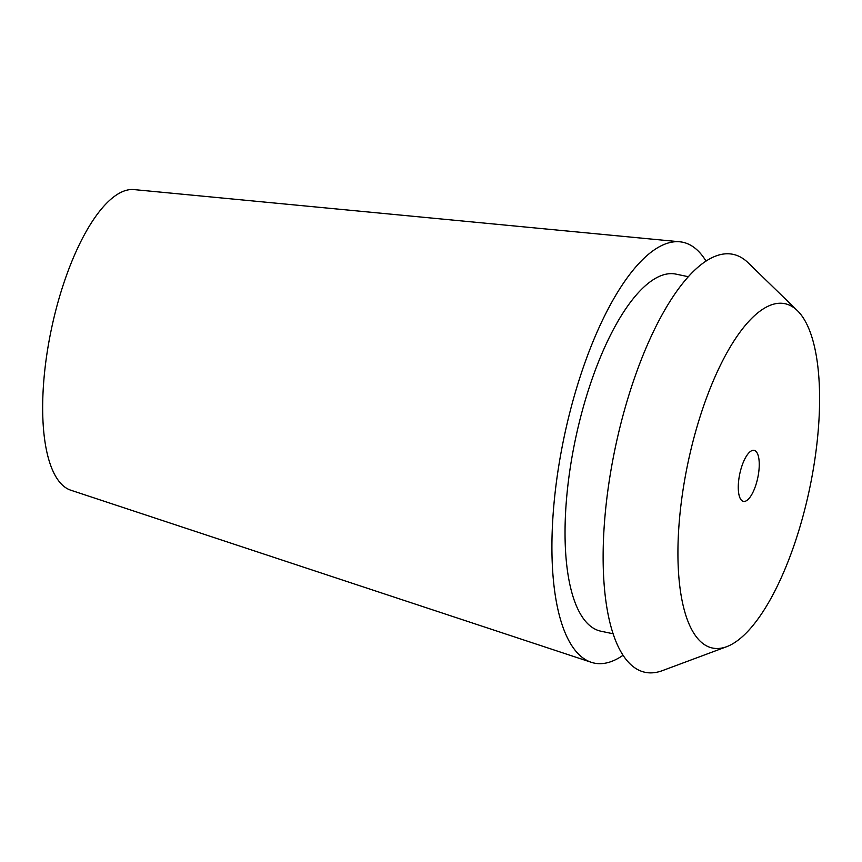 <?xml version="1.0" encoding="UTF-8"?>
<svg xmlns="http://www.w3.org/2000/svg" width="862" height="862" viewBox="0 0 862 862"><rect width="100%" height="100%" fill="white"/><g stroke="black" fill="none" stroke-linecap="round" stroke-linejoin="round"><path stroke-width="1.29" d="M679.773 241.791L134.073 189.597A153.727 54.338 101.9 0 0 128.395 189.845A153.727 54.338 101.9 0 0 49.845 336.827A153.727 54.338 101.9 0 0 70.835 490.219L591.31 662.307A215.026 76.007 -78.1 0 1 561.97 447.734A215.026 76.007 -78.1 0 1 671.843 242.147A215.026 76.007 -78.1 0 1 679.773 241.791A215.026 76.007 -78.1 0 1 706.01 261.067M623.097 655.249A215.026 76.007 -78.1 0 1 605.156 663.201A215.026 76.007 -78.1 0 1 591.31 662.307M744.725 501.393A26.065 9.213 101.9 0 0 758.129 475.964A26.065 9.213 101.9 0 0 754.131 450.363A26.065 9.213 101.9 0 0 752.806 450.352A26.065 9.213 101.9 0 0 739.391 475.781A26.065 9.213 101.9 0 0 743.4 501.372A26.065 9.213 101.9 0 0 744.725 501.393M776.048 303.618A175.934 62.183 -78.1 0 1 797.382 310.643A175.934 62.183 -78.1 0 1 809.612 488.668A175.934 62.183 -78.1 0 1 726.688 646.683A175.934 62.183 -78.1 0 1 721.483 648.116A175.934 62.183 -78.1 0 1 683.415 487.45A175.934 62.183 -78.1 0 1 776.048 303.618M797.382 310.643L748.13 262.77A213.55 75.49 101.9 0 0 722.227 254.236A213.55 75.49 101.9 0 0 609.79 477.386A213.55 75.49 101.9 0 0 655.993 672.403A213.55 75.49 101.9 0 0 662.328 670.658L726.688 646.683M688.285 276.702L676.056 274.138A182.453 64.488 101.9 0 0 666.789 274.041A182.453 64.488 101.9 0 0 572.896 452.044A182.453 64.488 101.9 0 0 600.943 631.21L613.162 633.785"/></g></svg>
